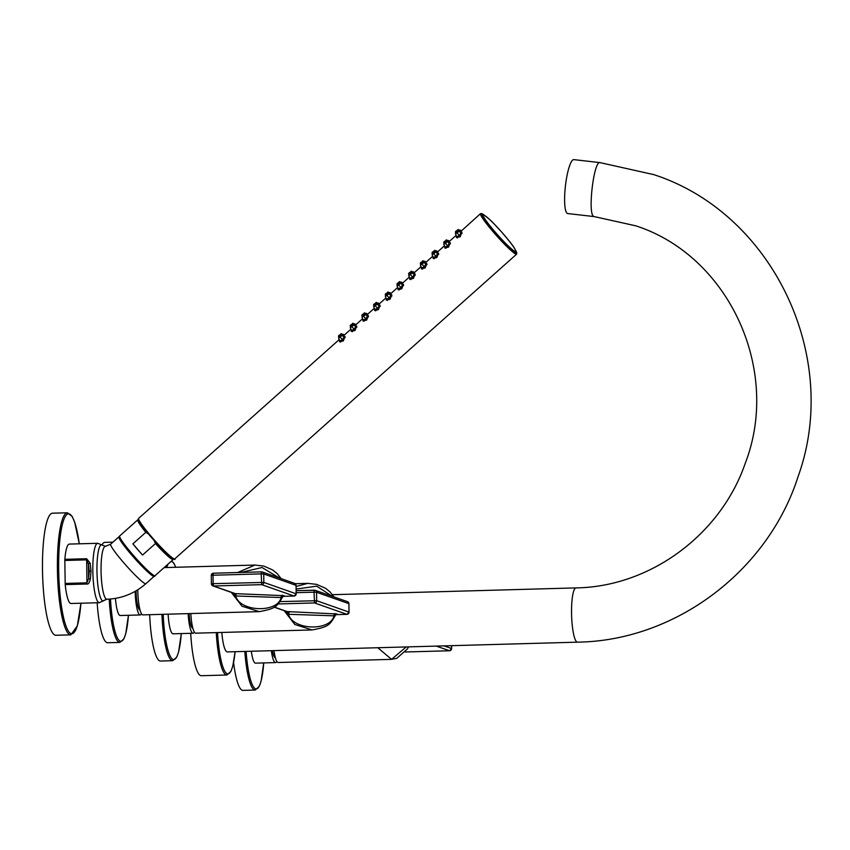 <?xml version="1.0" encoding="UTF-8"?>
<svg xmlns="http://www.w3.org/2000/svg" width="850" height="850" viewBox="0 0 850 850"><rect width="100%" height="100%" fill="white"/><g stroke="black" fill="none" stroke-linecap="round" stroke-linejoin="round"><path stroke-width="1.27" d="M594.288 216.601L567.683 213.541A27.136 5.387 -83.5 0 1 567.449 213.488A27.136 5.387 -83.5 0 1 565.494 185.364A27.136 5.387 -83.5 0 1 573.867 159.619L600.121 162.637L653.778 174.622C772.841 213.18 841.33 357.064 798.086 476.584C767.943 571.136 675.346 640.794 577.511 642.164A27.136 5.164 88.4 0 1 577.139 642.101A27.136 5.164 88.4 0 1 571.572 614.189A27.136 5.164 88.4 0 1 576.003 587.903C649.931 586.872 720.726 534.894 745.301 463.165C781.405 369.548 728.482 255.669 635.758 225.824L594.044 216.548C587.148 215.847 593.842 158.663 600.355 162.69L600.121 162.637M221.808 632.453A27.136 5.164 88.4 0 0 226.939 651.854A27.136 5.164 88.4 0 0 227.311 651.918L577.511 642.164M216.261 632.612A50.203 9.552 88.4 0 0 226.886 675.006L201.322 675.718A50.203 9.552 -91.6 0 1 190.697 633.324M451.605 648.582L451.605 648.529A2.167 2.125 -70.6 0 1 449.501 650.749L405.291 651.982L449.533 650.76L436.284 646.096M273.998 650.622A23.343 4.441 88.4 0 0 278.216 662.511L391.563 659.356L377.772 647.721M406.236 646.935L391.563 659.356L396.769 658.325L407.32 649.06L408.499 646.871M275.358 657.709A18.456 3.517 88.4 0 1 275.156 657.666A18.456 3.517 -91.6 0 1 272.446 650.664M271.341 650.696A23.343 4.441 88.4 0 0 275.23 662.532A23.343 4.441 88.4 0 0 275.549 662.586A23.343 4.441 88.4 0 0 276.856 661.481M251.313 651.249A23.343 4.441 88.4 0 0 255.202 663.096A23.343 4.441 88.4 0 0 255.531 663.149L275.549 662.586M244.821 651.429A50.203 9.552 88.4 0 0 255.212 690.03L242.962 690.381A50.203 9.552 -91.6 0 1 233.601 662.532M280.054 601.588L316.678 600.727A2.167 2.125 109.4 0 1 314.574 602.947L346.917 614.327A2.167 2.125 -70.6 0 0 349.021 612.106L346.949 614.338L335.824 614.646M278.003 603.968L314.574 602.947L314.011 592.195L316.561 592.28A2.167 2.125 109.4 0 0 315.148 590.293L347.491 601.673L348.904 603.659A2.167 2.125 -70.6 0 0 347.491 601.673M286.822 611.554L288.161 611.936A2.167 0.595 90.4 0 0 287.587 613.891L286.025 612.85L286.822 611.554L336.738 613.966M296.204 592.684L314.011 592.195L314.373 590.166A2.167 2.125 109.4 0 1 315.148 590.293L296.172 590.676L314.341 590.176M295.269 583.716L307.796 583.366L296.108 586.489M190.814 613.551A23.343 4.441 88.4 0 0 195.744 633.176L312.12 629.935C330.225 626.673 329.906 624.081 335.538 615.156L336.866 613.934L334.188 614.114M312.12 629.935L294.833 624.506L284.176 610.683M332.265 596.317L316.699 586.181L296.151 589.039M287.587 613.891L288.586 614.284C292.602 630.254 330.416 631.55 333.986 615.836C336.101 615.018 336.047 614.869 333.837 615.411M335.166 613.519A2.167 1.211 92 0 0 333.986 615.836L288.586 614.284A2.167 1.211 92 0 1 289.765 611.968M192.897 628.373A18.456 3.517 -91.6 0 1 192.695 628.331A18.456 3.517 88.4 0 1 189.093 613.594M188.148 613.615A23.343 4.441 88.4 0 0 192.759 633.197A23.343 4.441 88.4 0 0 193.088 633.25A23.343 4.441 88.4 0 0 194.384 632.145M168.119 614.178A23.343 4.441 88.4 0 0 172.731 633.76A23.343 4.441 88.4 0 0 173.06 633.813L193.088 633.25M161.914 614.348A50.203 9.552 88.4 0 0 172.741 660.694L160.491 661.034A50.203 9.552 -91.6 0 1 149.664 614.688M233.984 593.258L235.312 593.64A2.167 0.595 90.4 0 0 234.749 595.584L233.187 594.554L233.984 593.258L235.312 593.64L213.584 585.99L261.736 584.651L261.173 573.888L213.021 575.237L213.137 583.674L263.84 582.42A2.167 2.125 109.4 0 1 261.736 584.651L294.079 596.031A2.167 2.125 -70.6 0 0 296.172 593.81L296.172 593.863M261.502 571.869L213.414 573.219L211.268 575.407L213.021 575.237L213.382 573.208L261.524 571.869A2.167 2.125 109.4 0 1 262.31 571.986L261.524 571.869L261.173 573.888L263.723 573.973A2.167 2.125 109.4 0 0 262.31 571.986L294.652 583.376L296.055 585.427M211.31 575.376A2.167 2.125 109.4 0 1 213.35 573.219M211.427 583.822L211.31 575.439L211.384 583.854L212.84 585.873A2.167 2.125 109.4 0 0 213.584 585.99L213.137 583.674L211.427 583.886A2.167 2.125 109.4 0 0 212.84 585.873L234.451 593.481M235.312 593.64L283.9 595.669M294.652 583.376A2.167 2.125 -70.6 0 1 296.055 585.363L263.723 573.973L263.84 582.42L296.172 593.81L296.055 585.363L296.214 593.831L294.111 596.041L282.986 596.349L294.111 596.041M137.774 589.794A23.343 4.441 88.4 0 0 137.785 589.974A23.343 4.441 88.4 0 0 142.906 614.879L259.282 611.639C277.387 608.377 277.068 605.784 282.699 596.859L284.027 595.627L281.339 595.808M164.146 567.598L254.947 565.059L237.649 572.528M259.282 611.639L241.995 606.209L231.338 592.386M234.749 595.584L235.748 595.977C239.764 611.957 277.567 613.254 281.148 597.539C283.252 596.711 283.209 596.572 280.999 597.114M282.328 595.223A2.167 1.211 92 0 0 281.148 597.539L235.748 595.977A2.167 1.211 92 0 1 236.927 593.672M140.048 610.066A18.456 3.517 -91.6 0 1 139.846 610.034A18.456 3.517 88.4 0 1 136.064 590.846M135.139 591.366A23.343 4.441 88.4 0 0 139.921 614.901A23.343 4.441 88.4 0 0 140.239 614.954A23.343 4.441 88.4 0 0 141.546 613.849M115.451 598.389A23.343 4.441 88.4 0 0 119.892 615.464A23.343 4.441 88.4 0 0 120.222 615.517L140.239 614.954M109.225 599.122A50.203 9.552 88.4 0 0 119.903 642.398L107.652 642.738A50.203 9.552 -91.6 0 1 97.166 602.767M102.032 544.797A50.203 9.552 -91.6 0 1 104.858 542.374L112.965 542.141M373.756 306.287L375.392 305.926C377.188 303.748 377.081 303.408 375.062 304.884M374.786 304.661C373.331 306.372 373.49 306.733 375.264 305.745C376.624 303.939 376.465 303.578 374.786 304.661L373.628 306.733L375.711 310.866M378.409 309.612L377.57 308.603L379.164 305.416L376.21 304.013M375.264 305.745L377.57 308.603L374.829 309.527M378.919 305.267L380.088 305.235L378.367 309.655L374.616 310.526L374.701 309.23M344.707 334.698L343.283 336.186M343.846 336.526L345.015 336.494L343.294 340.914L339.543 341.796L339.628 340.499M356.394 324.286L354.981 325.763M355.534 326.103L356.703 326.081L354.981 330.491L351.231 331.373L351.316 330.076M368.082 313.862L366.669 315.339M367.221 315.679L368.39 315.658L366.669 320.078L362.918 320.949L363.014 319.653M379.78 303.439L378.356 304.927M391.467 293.027L390.054 294.504M390.607 294.844L391.776 294.812L390.054 299.232L386.304 300.114L386.389 298.817M403.155 282.604L401.742 284.081M402.294 284.421L403.463 284.399L401.742 288.809L398.002 289.691L398.087 288.394M414.853 272.181L413.429 273.658M413.993 273.998L415.161 273.976L413.44 278.396L409.689 279.267L409.774 277.971M426.541 261.757L425.127 263.245M425.68 263.585L426.849 263.553L425.127 267.973L421.377 268.844L421.462 267.559M438.239 251.345L436.815 252.822M437.378 253.162L438.547 253.141L436.826 257.55L433.075 258.432L433.16 257.136M449.926 240.922L448.513 242.399M449.066 242.739L450.234 242.718L448.513 247.137L444.763 248.009L444.848 246.712M515.493 250.123L516.641 254.15A27.136 2.709 48.3 0 1 493.382 232.061A27.136 2.709 48.3 0 1 480.526 213.637L460.201 231.986M460.753 232.326L461.922 232.294L460.201 236.714L456.461 237.586L456.546 236.289M515.004 252.174A24.969 2.497 48.3 0 0 515.599 252.174C516.46 250.984 514.197 247.106 508.821 240.529L501.192 231.519C493.956 224.145 492.618 221.085 483.501 214.795L482.375 214.901A24.969 2.497 48.3 0 0 495.656 233.516A24.969 2.497 48.3 0 0 515.004 252.174M154.232 540.621L155.433 543.564L142.534 555.061L132.887 543.841L145.786 532.334L148.452 533.896M132.887 543.841A26.594 2.656 48.3 0 0 137.498 549.376A26.594 2.656 48.3 0 0 142.534 555.061M119.892 537.444A25.511 2.55 48.3 0 0 131.633 554.806M119.234 536.733A26.456 2.646 48.3 0 0 118.947 536.807A26.456 2.646 48.3 0 0 131.474 554.774A26.456 2.646 48.3 0 0 154.158 576.311A26.456 2.646 48.3 0 0 154.264 576.034M131.644 554.827C141.982 567.226 155.083 579.105 155.051 575.694A26.594 2.656 -131.7 0 1 132.26 554.051A26.594 2.656 -131.7 0 1 119.659 535.989C119.468 538.443 115.334 534.395 131.644 554.827A25.511 2.55 48.3 0 0 153.627 575.301M97.707 543.299A29.718 5.652 -91.6 0 0 92.831 570.987A29.718 5.652 88.4 0 0 99.365 602.703L71.017 603.489A29.718 5.652 -91.6 0 1 65.206 584.609L87.008 584.003C88.23 584.492 89.346 582.856 90.376 579.084L91.024 571.041L90.153 563.199L86.657 558.726L64.855 559.332A29.718 5.652 -91.6 0 1 69.36 544.085L97.707 543.299L105.4 546.338L110.67 544.181A26.456 2.646 48.3 0 0 123.207 562.148A26.456 2.646 48.3 0 0 145.881 583.684L154.158 576.311M86.657 558.726L86.944 582.834L88.613 578.457L89.293 571.147L88.411 564.028L86.626 559.863L64.823 560.469L65.206 584.609M64.823 560.469L64.855 559.332M70.826 634.854L55.909 635.269A61.062 11.624 -91.6 0 1 42.5 570.116A61.062 11.624 -91.6 0 1 52.509 513.198L67.426 512.784A61.062 11.624 88.4 0 0 57.417 569.691A61.062 11.624 88.4 0 0 70.826 634.854L77.318 625.876L80.952 603.213M90.376 579.084A2.709 0.637 11.4 0 1 88.613 578.457L88.411 564.028A2.709 0.999 -13.5 0 1 90.153 563.199M342.614 334.337L344.409 334.985M344.144 335.272L343.092 336.069M338.714 337.046L338.619 335.761L339.745 335.081C341.806 333.274 341.955 333.243 340.191 334.974C338.066 336.696 337.918 336.728 339.745 335.081L340.138 335.559M341.137 335.272L344.091 336.674L342.486 339.862L339.756 340.797L338.555 337.992L340.319 337.184C342.114 335.017 342.008 334.666 339.989 336.143M340.191 337.004C341.551 335.197 341.392 334.836 339.713 335.92C338.257 337.631 338.417 337.992 340.191 337.004L343.336 340.871M338.683 337.556L339.713 335.899L341.594 335.155M354.312 323.924L356.097 324.562M355.842 324.849L354.79 325.646M350.413 326.623L350.306 325.337L351.443 324.658C353.494 322.851 353.642 322.819 351.889 324.551C349.764 326.272 349.616 326.315 351.443 324.658L351.826 325.136M352.824 324.849L355.778 326.262L354.184 329.439L351.454 330.374L350.243 327.569L352.006 326.761C353.812 324.594 353.696 324.243 351.677 325.731M351.879 326.581C353.249 324.774 353.09 324.413 351.401 325.497C349.945 327.207 350.104 327.569 351.879 326.581L355.034 330.448M350.37 327.133L351.401 325.486L353.281 324.732M365.999 313.501L367.795 314.149M367.529 314.426L366.478 315.223M362.1 316.211L361.994 314.914L363.131 314.234C365.181 312.439 365.33 312.396 363.577 314.128C361.452 315.86 361.303 315.892 363.131 314.234L363.513 314.712M364.512 314.426L367.476 315.839L365.872 319.016L363.141 319.951L361.93 317.146L363.704 316.349C365.5 314.171 365.383 313.831 363.364 315.308M363.577 316.158C364.937 314.351 364.777 313.99 363.099 315.074C361.643 316.784 361.803 317.146 363.577 316.158L366.722 320.025M362.068 316.71L363.099 315.063L364.979 314.309M377.697 303.078L379.483 303.726M379.217 304.013L378.165 304.81M373.788 305.788L373.692 304.491L374.818 303.822C376.879 302.016 377.028 301.973 375.264 303.705C373.15 305.437 373.001 305.469 374.818 303.822L375.211 304.3M389.385 292.655L391.181 293.303M390.915 293.59L389.863 294.387M385.486 295.364L385.379 294.079L386.516 293.399C388.567 291.592 388.716 291.561 386.962 293.293C384.837 295.014 384.689 295.046 386.516 293.399L386.899 293.877M387.897 293.59L390.851 295.003L389.257 298.18L386.527 299.115L385.316 296.31L387.09 295.502C388.886 293.335 388.769 292.984 386.75 294.461M386.952 295.322C388.322 293.516 388.163 293.154 386.474 294.238C385.029 295.949 385.188 296.31 386.952 295.322L390.108 299.189M385.454 295.874L386.474 294.238M401.072 282.243L402.868 282.891M402.603 283.167L401.551 283.964M397.173 284.941L397.067 283.656L398.204 282.976C400.254 281.169 400.403 281.138 398.65 282.869C396.525 284.591 396.376 284.633 398.204 282.976L398.586 283.454M399.596 283.167L402.549 284.58L400.945 287.757L398.214 288.692L397.003 285.887L398.777 285.079C400.573 282.912 400.467 282.561 398.438 284.049M398.65 284.899C400.01 283.092 399.851 282.731 398.172 283.815C396.716 285.526 396.876 285.887 398.65 284.899L401.795 288.766M397.141 285.451L398.172 283.804L400.053 283.05M412.771 271.819L414.556 272.467M414.301 272.744L413.238 273.541M408.861 274.529L408.765 273.233L409.902 272.563C411.953 270.757 412.101 270.714 410.348 272.446C408.223 274.178 408.074 274.21 409.902 272.563L410.284 273.041M411.283 272.754L414.237 274.157L412.643 277.334L409.913 278.269L408.701 275.464L410.465 274.667C412.261 272.489 412.154 272.149 410.136 273.626M410.337 274.476C411.708 272.669 411.549 272.308 409.859 273.402C408.404 275.113 408.563 275.464 410.337 274.476L413.493 278.343M408.829 275.028L409.859 273.381L411.74 272.627M424.458 261.396L426.254 262.044M425.988 262.331L424.936 263.128M420.559 264.106L420.453 262.82L421.589 262.14C423.64 260.334 423.789 260.291 422.036 262.034C419.911 263.755 419.762 263.787 421.589 262.14L421.972 262.618M422.971 262.331L425.935 263.734L424.331 266.921L421.6 267.856L420.389 265.051L422.163 264.244C423.959 262.076 423.842 261.726 421.823 263.202M422.025 264.063C423.396 262.257 423.236 261.896 421.547 262.979C420.102 264.69 420.261 265.051 422.025 264.063L425.181 267.931M420.527 264.616L421.547 262.958L423.428 262.214M436.146 250.973L437.941 251.621M437.676 251.908L436.624 252.705M432.246 253.683L432.151 252.397L433.277 251.717C435.338 249.911 435.487 249.879 433.723 251.611C431.609 253.332 431.46 253.374 433.277 251.717L433.67 252.195M434.669 251.908L437.623 253.321L436.018 256.498L433.288 257.433L432.087 254.628L433.851 253.821C435.646 251.653 435.54 251.303 433.521 252.79M433.723 253.64C435.083 251.834 434.924 251.472 433.245 252.556C431.789 254.267 431.949 254.628 433.723 253.64L436.868 257.507M432.214 254.192L433.245 252.546L435.126 251.791M447.844 240.561L449.629 241.209M449.374 241.485L448.322 242.282M443.944 243.259L443.838 241.974L444.975 241.294C447.026 239.488 447.174 239.456 445.421 241.188C443.296 242.909 443.147 242.951 444.975 241.294L445.358 241.772M446.356 241.485L449.31 242.898L447.716 246.075L444.986 247.01L443.774 244.205L445.549 243.398C447.344 241.23 447.228 240.89 445.209 242.367M445.411 243.217C446.781 241.411 446.622 241.049 444.933 242.133C443.487 243.844 443.647 244.205 445.411 243.217L448.566 247.084M443.913 243.769L444.933 242.123L446.813 241.368M459.531 230.137L461.327 230.786M461.061 231.072L460.009 231.869M455.632 232.847L455.526 231.551L456.663 230.881C458.713 229.075 458.862 229.032 457.109 230.764C454.984 232.496 454.835 232.528 456.663 230.881L457.045 231.359M458.044 231.072L461.008 232.475L459.404 235.663L456.673 236.587L455.462 233.782L457.236 232.985C459.032 230.807 458.915 230.467 456.896 231.944M457.109 232.804C458.469 230.988 458.309 230.626 456.631 231.721C455.175 233.431 455.334 233.792 457.109 232.804L460.254 236.672M455.6 233.346L456.631 231.721M217.536 632.57A49.119 9.35 88.4 0 0 225.898 672.807A49.119 9.35 88.4 0 0 235.099 651.706M451.562 645.671L451.605 648.529L444.082 645.883M449.565 650.749L451.647 648.55L451.605 645.671M246.096 651.398A49.119 9.35 88.4 0 0 255.011 688.532A49.119 9.35 88.4 0 0 263.744 662.915L261.067 681.296L259.239 686.428L255.212 690.03M316.678 600.727L349.021 612.106L348.904 603.659L316.561 592.28L316.678 600.727M288.161 611.936L274.252 607.049M335.835 614.635L346.949 614.338M163.189 614.316A49.119 9.35 88.4 0 0 171.785 658.548A49.119 9.35 88.4 0 0 181.284 633.579M175.684 567.269A49.119 9.35 88.4 0 0 171.116 561.383M168.119 564.049A49.119 9.35 88.4 0 0 166.727 567.524M165.644 566.259A50.203 9.552 88.4 0 0 165.24 567.566M279.427 578.021L262.034 567.503L240.847 572.443M110.489 599.027A49.119 9.35 88.4 0 0 119.234 640.539A49.119 9.35 88.4 0 0 128.435 615.283L125.757 633.664L123.93 638.796L119.903 642.398M516.641 254.15L174.771 558.854A27.136 2.709 -131.7 0 1 151.502 536.764A27.136 2.709 -131.7 0 1 138.656 518.341L339.022 339.756M484.319 215.188A26.594 2.656 48.3 0 0 493.892 231.742A26.594 2.656 48.3 0 0 512.125 250.623A26.594 2.656 48.3 0 0 515.525 250.208M174.006 558.811A26.594 2.656 -131.7 0 1 151.204 537.158A26.594 2.656 -131.7 0 1 138.614 519.106M173.581 558.949L173.198 559.523A26.594 2.656 -131.7 0 1 155.433 543.564M145.786 532.334A26.594 2.656 -131.7 0 1 137.806 519.817L138.423 519.509M102.627 545.339A28.093 5.344 -91.6 0 0 96.953 570.998A28.093 5.344 88.4 0 0 104.157 600.387L106.877 599.239A26.456 5.036 -91.6 0 1 101.065 570.998A26.456 5.036 -91.6 0 1 105.4 546.338M79.273 543.809A59.978 11.411 88.4 0 0 66.034 515.387A59.978 11.411 88.4 0 0 58.682 569.744A59.978 11.411 88.4 0 0 68.457 631.231A59.978 11.411 88.4 0 0 80.931 603.213M89.293 571.147L91.024 571.041M65.142 583.44L86.944 582.834L87.008 584.003M483.724 214.944A24.427 2.433 48.3 0 0 494.711 231.529A24.427 2.433 48.3 0 0 515.058 251.409A24.427 2.433 48.3 0 0 504.071 234.823A24.427 2.433 48.3 0 0 483.724 214.944M235.131 651.706L232.751 666.241L230.924 671.394L226.886 675.006M332.456 594.692L576.003 587.903M274.114 607.144L287.289 611.777M349.053 612.138L348.936 603.691M333.922 596.902L330.044 591.919L325.433 588.211L316.572 584.364L307.796 583.366M171.721 560.841L174.165 563.699L175.769 567.269M181.305 633.579L178.596 651.961L176.768 657.093L172.741 660.694M281.084 578.595L277.206 573.612L272.595 569.914L263.734 566.058L254.947 565.059M376.667 303.886L374.786 304.64M344.664 334.73L350.721 329.332M356.352 324.307L362.408 318.909M368.039 313.884L374.106 308.486M379.737 303.471L385.794 298.074M391.425 293.048L397.481 287.651M403.123 282.625L409.179 277.228M414.811 272.212L420.867 266.815M426.498 261.789L432.554 256.392M438.196 251.366L444.252 245.969M449.884 240.943L455.94 235.546M480.526 213.637L482.067 213.679L484.404 215.241M138.656 518.341C137.785 520.2 141.961 526.469 151.194 537.158C158.482 545.562 164.709 551.979 169.873 556.41C174.08 559.343 175.716 560.161 174.771 558.854M155.051 575.694L173.198 559.523M137.806 519.817L119.659 535.989M118.947 536.807L110.67 544.181M106.877 599.239C121.677 598.655 134.683 593.47 145.881 583.684M104.157 600.387L99.365 602.703M67.426 512.784L72.144 516.386L74.662 522.123L79.294 543.809M342.454 334.241L343.209 334.263M344.048 335.197L340.744 333.859M338.619 335.761L339.341 335.112M339.756 340.797L340.627 342.125M344.091 336.674L345.164 337.631M354.142 323.818L354.896 323.85M355.746 324.774L352.431 323.446M350.306 325.337L351.029 324.689M351.454 330.374L352.325 331.702M355.778 326.262L356.862 327.218M365.829 313.395L366.594 313.427M367.434 314.351L364.119 313.023M361.994 314.914L362.716 314.266M363.141 319.951L364.013 321.289M367.476 315.839L368.549 316.795M377.527 302.983L378.282 303.004M379.121 303.928L375.817 302.6M373.692 304.491L374.414 303.854M389.215 292.559L389.969 292.591M390.819 293.516L387.504 292.177M385.379 294.079L386.102 293.431M386.527 299.115L387.398 300.443M390.851 295.003L391.935 295.949M388.354 293.473L386.474 294.228M400.913 282.136L401.668 282.168M402.507 283.092L399.203 281.764M397.067 283.656L397.8 283.007M398.214 288.692L399.086 290.02M402.549 284.58L403.623 285.536M412.601 271.713L413.355 271.745M414.194 272.669L410.89 271.341M408.765 273.233L409.487 272.595M409.913 278.269L410.784 279.608M414.237 274.157L415.321 275.113M424.288 261.301L425.043 261.322M425.892 262.246L422.578 260.918M420.453 262.82L421.175 262.172M421.6 267.856L422.471 269.184M425.935 263.734L427.008 264.69M435.986 250.877L436.741 250.909M437.58 251.834L434.276 250.495M432.151 252.397L432.873 251.749M433.288 257.433L434.159 258.761M437.623 253.321L438.696 254.267M447.674 240.454L448.428 240.486M449.278 241.411L445.963 240.083M443.838 241.974L444.561 241.326M444.986 247.01L445.857 248.338M449.31 242.898L450.394 243.854M459.361 230.042L460.126 230.063M460.966 230.988L457.661 229.659M455.526 231.551L456.259 230.913M456.673 236.587L457.544 237.926M461.008 232.475L462.081 233.431M458.511 230.945L456.631 231.699M379.164 305.416L380.237 306.372"/></g></svg>
